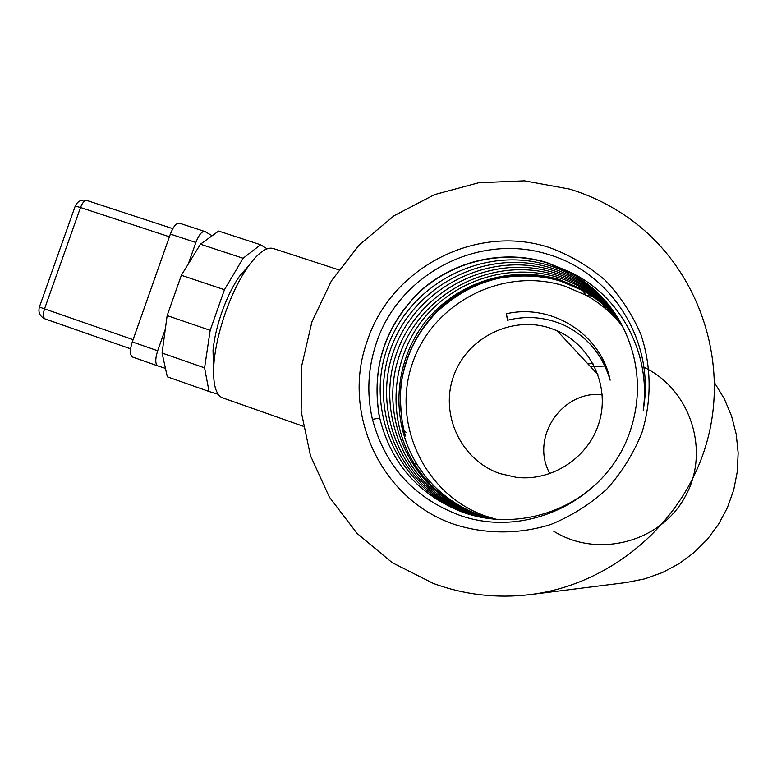 <?xml version="1.0" encoding="UTF-8"?>
<svg xmlns="http://www.w3.org/2000/svg" width="777" height="777" viewBox="0 0 777 777"><rect width="100%" height="100%" fill="white"/><g stroke="black" fill="none" stroke-linecap="round" stroke-linejoin="round"><path stroke-width="1.17" d="M218.211 394.289L209.042 391.491L204.584 367.861L210.178 330.312L224.446 289.714L243.104 258.255L260.577 244.745L267.123 248.815M260.577 244.745L218.638 231.07L200.417 244.211L243.104 258.255M224.446 289.714L181.362 275.281L200.417 244.211M210.178 330.312L167.152 315.588L181.362 275.281M204.584 367.861L162.072 353.04L167.152 315.588M209.042 391.491L167.327 376.806L162.072 353.04M157.721 365.87L132.323 356.944C129.808 354.856 129.798 349.844 132.294 341.909L170.357 234.1C173.446 226.272 176.544 222.669 179.662 223.271L204.536 231.4M165.307 329.157L157.692 350.757C155.186 358.721 155.138 363.733 157.546 365.792L165.462 368.366M212.17 235.732L204.992 231.546C201.991 230.983 198.951 234.625 195.862 242.482L188.267 264.015M213.568 369.765L213.015 350.388C214.199 338.481 217.162 325.718 221.892 312.101C226.952 297.912 232.789 285.994 239.413 276.33L247.62 267.259C239.248 279.467 231.847 294.609 225.408 312.675C219.386 330.031 215.617 346.251 214.102 361.324C212.442 381.488 214.996 393.57 221.775 397.562L303.156 426.233M249.009 265.287L239.413 276.33M338.694 269.813L274.65 248.941C267.579 245.853 258.576 251.952 247.62 267.259M223.97 398.339L221.775 397.562M406.012 432.167L404.05 431.458M372.183 418.211C384.421 465.268 413.345 497.533 458.954 515.015C526.107 539.762 608.682 499.728 630.72 429.37C638.645 404.768 639.549 380.079 633.43 355.303C623.688 318.453 602.515 290.783 569.91 272.28L567.433 270.959C619.182 293.347 651.476 352.34 643.21 410.149C655.526 341.987 612.412 273.048 548.241 254.419C478.234 232.187 398.222 274.456 376.146 343.725C367.997 368.22 366.666 393.055 372.154 418.22M367.443 340.443C340.841 411.995 380.39 499.242 453.923 524.261C485.12 534.343 518.871 534.518 550.767 524.504C571.483 516.054 590.17 504.254 606.827 489.102C621.891 472.319 633.605 453.457 641.977 432.536C651.854 400.272 651.447 366.064 640.928 334.498C632.187 314.141 620.24 296.027 605.089 280.147C588.432 265.938 569.9 255.07 549.475 247.552C476.214 223.31 391.122 267.88 367.443 340.443M414.452 464.034L416.229 463.092C390.054 419.803 394.075 362.131 424.951 322.338C456.157 282.575 510.945 264.549 559.799 279.72L581.652 289.005C597.309 297.61 610.508 309.178 621.25 323.718M492.346 518.9L477.505 514.656C449.97 504.467 428.583 487.004 413.345 462.266C428.661 487.004 450.097 504.477 477.651 514.685L493.599 519.172M621.474 324.126C610.79 309.8 597.678 298.329 582.128 289.724L560.343 280.439C516.919 266.929 467.909 279.827 436.111 311.732C403.448 347.562 393.201 388.995 405.351 436.014L402.593 425.174C400.097 405.856 399.825 390.637 401.767 379.516C407.76 351.534 417.103 333.09 436.587 312.101C456.449 293.803 477.923 282.381 501.01 277.836C522.824 274.504 542.812 275.641 560.965 281.264L582.74 290.549C598.076 298.999 611.052 310.305 621.658 324.465M619.871 321.241C603.515 297.737 581.73 281.595 554.516 272.805C490.277 252.36 417.89 290.851 396.396 353.768C374.407 416.375 408.683 491.443 472.659 513.83L490.326 518.677M620.6 322.533C604.341 299.601 582.905 283.809 556.293 275.165C492.686 254.953 420.454 292.89 399.446 355.477C377.418 417.773 411.8 491.86 475.126 514.209L491.307 518.793M620.823 322.931C604.768 300.981 583.848 285.819 558.071 277.447C508.799 262.208 453.69 280.361 422.222 320.454C391.181 360.518 387.063 418.648 413.422 462.228M372.455 419.357L379.671 418.075C371.027 369.541 384.12 327.709 418.949 292.579C452.738 261.257 502.515 249.145 547.105 262.869L570.24 272.678C590.19 283.644 606.225 298.97 618.356 318.667M608.566 470.406C574.446 513.675 512.937 530.652 462.441 512.121C418.502 494.658 390.928 463.306 379.739 418.055M619.084 319.881C602.107 293.25 578.748 275.107 548.989 265.433C483.284 244.716 408.789 283.945 387.082 348.601C364.316 412.975 399.757 489.413 465.083 512.509L486.858 518.21M617.997 318.152C601.252 293.764 578.875 277.01 550.874 267.9C485.596 247.319 411.975 286.325 390.209 350.33C367.754 414.209 402.768 490.102 467.647 512.946L489.102 518.521M489.724 518.599L470.172 513.403C405.681 490.782 371.105 415.306 393.317 352C414.957 288.5 488.014 249.922 552.709 270.357C580.71 279.574 603.03 296.416 619.667 320.891M567.433 270.959L546.862 262.539C502.865 248.999 453.603 260.742 419.765 291.511C385.052 325.767 371.493 367.045 379.089 415.365M493.453 519.007L479.749 515.034C452.486 504.914 431.303 487.606 416.219 463.102M496.076 519.23L485.295 515.957C424.203 494.483 391.219 422.95 412.597 362.888C433.09 302.525 503.243 266.288 564.558 286.033L585.926 295.173C600.3 303.108 612.587 313.578 622.775 326.593M550.067 328.069C511.315 315.277 466.443 338.121 453.418 376.622C439.821 414.937 461.169 460.314 499.893 473.591L516.52 477.369C552.952 481.633 589.966 456.614 599.65 420.726C609.624 384.926 590.51 345.143 557.07 330.73L550.067 328.069M610.149 380.196C601.311 334.702 552.243 303.049 506.216 313.782L507.604 320.221C526.787 315.433 545.58 317.065 563.976 325.107C587.121 336.334 602.515 354.691 610.168 380.186C605.633 363.879 597.212 350.145 584.926 338.976M549.912 473.679C529.875 438.238 561.47 390.336 602.194 394.629M592.938 363.461L587.966 363.957M644.861 367.667C691.112 390.345 710.693 452.185 684.828 497.261C659.809 542.812 596.921 558.43 553.7 531.196M530.604 594.551L626.388 582.527L644.764 578.855L662.431 572.552L679.001 563.713L694.104 552.544L707.4 539.277L718.589 524.193L727.427 507.624L733.711 489.937L737.315 471.532L738.15 452.816L736.217 434.197L731.565 416.074L724.319 398.854L714.636 382.906M569.658 189.102C592.53 196.047 613.626 206.731 632.954 221.134C697.872 269.59 729.38 359.11 707.332 440.326C685.392 521.552 612.121 584.595 530.186 594.599C496.756 598.572 464.51 594.861 433.469 583.498L392.23 562.674L356.993 533.333L329.341 497.057L310.47 455.71L301.146 411.324L301.67 365.996L311.936 321.824L331.439 280.827L359.265 244.881L394.172 215.666L434.596 194.59L478.71 182.741L524.465 180.827L569.658 189.102M587.023 295.784L591.482 295.843M606.225 309.227L609.187 310.169M602.398 306.08L606.779 307.867M590.403 366.589L604.992 366.025M506.216 313.772L507.964 320.134M195.862 242.482L170.357 234.1M157.692 350.757L132.294 341.909M44.338 318.599L44.979 318.861C43.065 317.395 42.92 314.054 44.532 308.848L39.374 307.051L75.223 206.099L80.517 207.508C82.585 202.379 84.771 200.058 87.102 200.544L172.805 228.661M133.09 339.666L44.532 308.848L80.517 207.508L169.405 236.791M75.194 206.177L75.223 206.099C77.525 201.165 81.362 199.281 86.752 200.437M45.173 318.949L130.604 348.815L44.979 318.861C39.909 316.394 38.044 312.461 39.374 307.051M132.323 356.944L157.546 365.792M213.015 350.388L214.102 361.324M581.594 288.976L582.051 289.646M582.663 290.511L585.926 295.173M557.07 330.73L598.018 374.776"/></g></svg>

